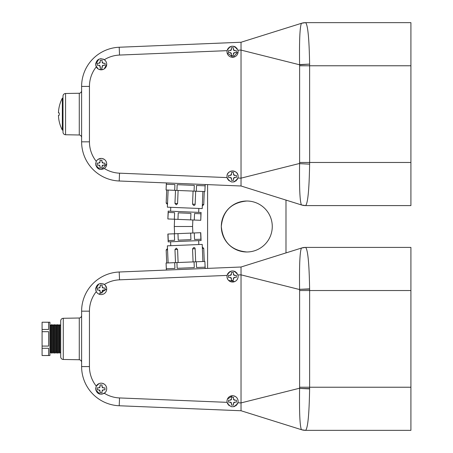 <?xml version="1.0" encoding="UTF-8"?>
<svg xmlns="http://www.w3.org/2000/svg" width="453" height="453" viewBox="0 0 453 453"><rect width="100%" height="100%" fill="white"/><g stroke="black" fill="none" stroke-linecap="round" stroke-linejoin="round"><path stroke-width="0.68" d="M63.278 318.289A2.616 2.616 0 0 0 60.708 320.905L60.708 356.851A2.616 2.616 0 0 0 63.278 359.467L79.275 359.744L79.275 318.012L63.278 318.289L63.278 359.467M81.614 315.413A2.616 2.616 0 0 1 79.275 318.012M81.614 362.343A2.616 2.616 0 0 0 79.275 359.744M50.634 325.82L50.634 351.936L51.461 353.255L51.461 324.507L50.634 325.82L49.938 324.507L49.938 353.255L50.634 351.936M51.461 324.507L52.157 325.82L52.157 351.936L51.461 353.255M52.157 351.936L52.984 353.255L52.984 324.507L52.157 325.82M52.984 324.507L53.675 325.82L53.675 351.936L52.984 353.255M53.675 351.936L54.507 353.255L54.507 324.507L53.675 325.82M54.507 324.507L55.198 325.82L55.198 351.936L54.507 353.255M55.198 351.936L56.03 353.255L56.03 324.507L55.198 325.82M56.03 324.507L56.721 325.82L56.721 351.936L56.03 353.255M56.721 351.936L57.554 353.255L57.554 324.507L56.721 325.82M57.554 324.507L58.244 325.82L58.244 351.936L57.554 353.255M58.244 351.936L59.077 353.255L59.077 324.507L58.244 325.82M59.077 324.507L59.768 325.82L59.768 351.936L59.077 353.255M59.768 351.936L60.6 353.255L60.6 324.507L59.768 325.82M42.089 355.537L48.624 355.492L48.624 348.295L42.089 348.295L42.089 346.075L48.624 346.075L48.624 331.687L42.089 331.687L42.089 329.461L48.624 329.461L48.624 322.27L42.089 322.219L49.926 322.219L49.926 355.537L42.089 355.537M42.089 329.461L42.089 322.27M42.089 346.075L42.089 331.687M42.089 355.492L42.089 348.295M301.624 429.75L241.036 410.746L301.63 429.75A13.069 13.069 0 0 0 305.537 430.35L301.63 429.75L241.036 410.746L119.213 405.758L241.036 410.746L241.036 402.91L299.609 388.215L299.609 289.546L241.036 274.852L241.036 402.91L237.887 402.785A5.555 5.555 0 0 0 232.542 395.724A5.555 5.555 0 0 0 227.095 402.343C230.464 408.04 234.065 408.193 237.887 402.785L238.097 401.273M305.537 247.406A13.069 13.069 0 0 0 301.63 248.006L241.036 267.01L301.63 248.006L305.537 247.406L410.911 247.406L410.911 290.532L309.631 290.532L309.614 388.895C309.184 414.218 307.853 428.04 305.622 430.35L305.537 430.35M104.337 393.283A5.555 5.555 0 0 0 102.508 383.346A5.555 5.555 0 0 0 96.263 386.115L95.606 388.731C96.704 393.719 99.615 395.237 104.337 393.283A31.376 31.376 0 0 0 119.535 397.938L119.213 405.758A39.201 39.201 0 0 1 81.614 366.585L81.614 311.171A39.201 39.201 0 0 1 119.213 272.004L241.036 267.01L241.036 274.818L241.036 267.01L301.624 248.006M106.608 387.649L106.291 386.602M105.781 385.645L105.09 384.801M104.247 384.116L102.242 383.283M101.161 383.176L100.079 383.283M99.037 383.6L96.166 386.301M95.628 388.261L95.606 388.731M237.989 400.192L237.672 399.15M237.162 398.193L236.472 397.349M235.628 396.658L233.629 395.826M232.548 395.724L227.412 399.15M227.095 400.192L226.993 401.273M227.095 275.413A5.555 5.555 0 0 0 232.542 282.038A5.555 5.555 0 0 0 237.887 274.971C234.059 269.569 230.464 269.716 227.095 275.413L119.535 279.824A31.376 31.376 0 0 0 104.337 284.473C99.609 282.519 96.699 284.037 95.606 289.025L96.263 291.641A5.555 5.555 0 0 0 106.715 289.025A5.555 5.555 0 0 0 104.337 284.473M237.989 275.401L237.768 274.597M237.134 273.357L236.477 272.564M235.713 271.919L234.897 271.449M234.303 271.217L233.459 271.007M232.429 270.928L231.426 271.041M230.452 271.336L229.518 271.828M228.759 272.417L228.431 272.751M227.882 273.459L227.383 274.427M227.095 275.407L226.993 276.483M106.608 287.944L105.09 285.101M104.014 284.263L102.837 283.731M101.296 283.476L100.164 283.561M98.867 283.969L95.606 289.025M119.213 405.758A39.201 39.201 0 0 1 81.614 366.585L81.614 311.171A39.201 39.201 0 0 1 119.213 272.004L119.535 279.824M299.62 387.23L410.911 387.23L410.911 430.35L305.622 430.35A13.069 12.95 -90 0 1 301.387 429.631C299.841 425.673 299.246 411.936 299.603 388.425L309.614 388.64M410.911 387.23L410.911 290.532M309.614 289.116L299.603 289.331C299.246 265.849 299.841 252.117 301.387 248.125L301.387 248.125A13.069 12.95 90 0 1 305.622 247.406C307.853 249.722 309.184 263.538 309.614 288.861L309.631 290.532L299.62 290.532M237.887 274.971L241.036 274.852M299.603 289.359L309.614 288.861L299.603 289.331M299.603 388.425L309.614 388.895L299.603 388.402M95.747 290.254L96.546 292.111M97.231 292.949L98.075 293.646M99.031 294.156L106.715 289.025M102.14 285.107L100.181 285.107L100.181 286.738L98.873 288.046L97.242 288.046L97.242 290.005L98.873 290.005L100.181 291.313L100.181 292.949L102.14 292.949L102.14 291.313L103.448 290.005L105.079 290.005L105.079 288.046L103.448 288.046L102.14 286.738L102.14 285.107M227.095 277.564L227.927 279.569M228.612 280.407L234.665 281.613M235.622 281.103L236.466 280.413M237.157 279.575L237.672 278.612M233.369 274.105L233.369 272.468L231.409 272.468L231.409 274.105L230.101 275.407L228.471 275.407L228.471 277.372L230.101 277.372L231.409 278.674L231.409 280.311L233.369 280.311L233.369 278.674L234.677 277.372L236.313 277.372L236.313 275.407L234.677 275.407L233.369 274.105L233.369 272.468L231.409 272.468M227.293 403.074L227.797 404.161M228.459 405.039L231.693 406.766M233.674 406.715L234.841 406.33M235.696 405.848L236.483 405.192M237.123 404.416L237.61 403.555M231.506 397.258L231.506 398.889L230.198 400.197L228.561 400.197L228.561 402.156L230.198 402.156L231.506 403.464L231.506 405.095L233.465 405.095L233.465 403.464L234.773 402.156L236.404 402.156L236.404 400.197L234.773 400.197L233.465 398.889L233.465 397.258L231.506 397.258L231.506 398.889A1.308 1.308 0 0 1 230.685 400.101M95.759 390.022L100.051 394.172M101.8 394.246L105.085 392.66M105.776 391.822L106.291 390.86M102.021 384.942L100.062 384.942L100.062 386.579L98.754 387.887L97.123 387.887L97.123 389.846L98.754 389.846L100.062 391.154L100.062 392.785L102.021 392.785L102.021 391.154L103.329 389.846L104.96 389.846L104.96 387.887L103.329 387.887L102.021 386.579L102.021 384.942M103.448 288.046A1.308 1.308 0 0 1 102.236 287.23M102.14 291.313A1.308 1.308 0 0 1 103.448 290.005M100.181 292.949L102.14 292.949M98.873 290.005A1.308 1.308 0 0 1 99.281 290.073M99.366 290.101A1.308 1.308 0 0 1 100.181 291.313M100.181 286.738A1.308 1.308 0 0 1 98.873 288.046M235.107 275.407L234.677 275.407A1.308 1.308 0 0 1 233.465 274.586M233.369 278.674A1.308 1.308 0 0 1 234.677 277.372M230.815 277.581A1.308 1.308 0 0 1 231.409 278.674M229.779 277.372L230.101 277.372M230.101 275.407L228.471 275.407M231.409 274.105A1.308 1.308 0 0 1 230.594 275.316M234.773 400.197A1.308 1.308 0 0 1 233.555 399.376M231.506 405.095L233.465 405.095L233.465 403.464A1.308 1.308 0 0 1 234.773 402.156L236.404 402.156M228.561 400.197L228.561 402.156L230.198 402.156A1.308 1.308 0 0 1 231.506 403.464M104.96 387.887L103.329 387.887A1.308 1.308 0 0 1 102.021 386.579M102.231 390.441A1.308 1.308 0 0 1 103.329 389.846M97.123 389.846L98.754 389.846A1.308 1.308 0 0 1 99.19 389.92M99.473 390.061A1.308 1.308 0 0 1 99.966 390.662M100.062 384.942L100.062 386.579A1.308 1.308 0 0 1 99.241 387.791M202.876 261.511L202.225 244.405L167.361 245.832L168.131 262.933M176.353 248.21L177.576 249.467L178.108 262.525M192.542 248.856L193.782 247.497A1.308 1.308 0 0 1 195.141 248.748L192.542 248.856L193.074 261.913M195.141 248.748L195.673 261.806M166.364 270.067L166.075 263.017L166.353 268.759L174.92 268.408L174.682 262.666L176.93 262.576L177.163 268.318L194.297 267.615L194.06 261.874L196.308 261.777L196.54 267.525L205.107 267.174L204.875 261.426L205.203 268.476M170.6 241.777L170.758 245.696M198.669 240.628L198.827 244.546M195.141 204.252A1.308 1.308 0 0 1 193.782 205.503L192.542 204.144L195.141 204.252L195.673 191.194M176.353 204.79L177.576 203.533L178.108 190.475M202.876 191.489L202.225 208.595L167.361 207.168L168.131 190.067M81.614 90.657A2.616 2.616 0 0 1 79.275 93.256L65.56 93.494A2.616 2.616 0 0 0 62.995 96.104L62.995 132.134A2.616 2.616 0 0 0 65.56 134.751L79.275 134.988L79.275 93.256M81.614 137.587A2.616 2.616 0 0 0 79.275 134.988M221.307 226.5C222.814 211.024 231.307 202.531 246.789 201.019A25.481 25.481 0 0 0 221.307 226.5A25.481 25.481 0 0 0 246.789 251.981C231.307 250.469 222.814 241.976 221.307 226.5M62.344 98.142A34.536 34.536 0 0 0 58.448 112.814L59.071 112.814L59.326 114.122L59.071 115.43L58.448 115.43A34.536 34.536 0 0 0 62.344 130.102L62.344 98.142L62.995 98.142M62.344 130.102L62.995 130.102M192.853 233.018L192.576 226.5L174.28 226.5L174.581 233.765M192.576 226.5L192.853 219.982M174.28 226.5L174.581 219.235M200.764 220.305L200.894 213.771L194.552 213.51L194.286 220.039L190.656 219.892L190.923 213.363L178.233 212.842L177.967 219.371L174.343 219.224L174.609 212.695L168.261 212.434L167.859 218.958L168.182 211.126L201.087 212.474L200.764 220.305M198.669 212.372L198.827 208.454M170.6 211.223L170.758 207.304M193.074 191.087L192.542 204.144M166.364 182.933L166.075 189.983L166.353 184.241L174.92 184.592L174.682 190.334L176.93 190.424L177.163 184.682L194.297 185.385L194.06 191.126L196.308 191.223L196.54 185.475L205.107 185.826L204.875 191.574L205.203 184.524M194.286 232.961L167.859 234.042L168.182 241.874L201.087 240.526L200.764 232.695L194.286 232.961L194.552 239.49L200.894 239.229L200.628 232.7M177.967 233.629L178.233 240.158L190.923 239.637L190.656 233.108M167.995 234.037L168.261 240.566L174.609 240.305L174.343 233.776M200.628 220.3L194.286 220.039M190.656 219.892L177.967 219.371M174.343 219.224L167.995 218.963M59.247 113.188L59.071 112.814M305.537 22.65L301.63 23.25A13.069 13.069 0 0 1 305.537 22.65L305.622 22.65C307.853 24.96 309.184 38.782 309.614 64.105L299.609 64.785L241.036 50.09L241.036 185.99L301.63 204.994A13.069 13.069 0 0 0 305.537 205.594L301.63 204.994L241.036 185.99L119.213 180.996A39.201 39.201 0 0 1 81.614 141.829L81.614 86.415A39.201 39.201 0 0 1 119.213 47.242L241.036 42.254L301.63 23.25L241.036 42.254L241.036 50.062L241.036 42.254L301.624 23.25M285.99 200.09L285.99 252.91M207.587 268.38L207.587 184.62M194.06 191.126L176.93 190.424M204.875 191.574L196.308 191.223M174.682 190.334L166.115 189.983M174.682 262.666L166.115 263.017M204.875 261.426L196.308 261.777M194.06 261.874L176.93 262.576M96.263 161.359L95.606 163.975C96.704 168.963 99.615 170.481 104.337 168.527A5.555 5.555 0 0 0 102.508 158.584A5.555 5.555 0 0 0 96.263 161.359A31.376 31.376 0 0 1 89.445 141.829L81.614 141.829L81.614 86.415A39.201 39.201 0 0 1 119.213 47.242L119.535 55.062A31.376 31.376 0 0 0 104.337 59.717C99.609 57.763 96.699 59.281 95.606 64.269L96.263 66.885A5.555 5.555 0 0 0 106.715 64.269A5.555 5.555 0 0 0 104.337 59.717L105.781 61.183M106.608 162.887L106.291 161.846M105.781 160.889L105.09 160.045M104.247 159.354L102.242 158.527M101.161 158.42L98.075 159.354M96.546 160.889L96.166 161.54M95.628 163.499L95.606 163.975M241.036 178.159L237.887 178.029L238.097 176.517A5.555 5.555 0 0 0 232.542 170.962A5.555 5.555 0 0 0 227.095 177.587C230.464 183.284 234.065 183.431 237.887 178.029A5.555 5.555 0 0 0 238.097 176.517C238.442 169.354 226.647 169.348 226.993 176.517M119.535 55.062L227.095 50.657A5.555 5.555 0 0 0 232.542 57.276A5.555 5.555 0 0 0 237.887 50.215C234.059 44.807 230.464 44.955 227.095 50.657L226.993 51.727M237.989 50.64L237.768 49.841M237.134 48.596L236.477 47.808M235.713 47.163L234.897 46.693M234.303 46.455L233.459 46.246M232.429 46.172L231.426 46.285M230.452 46.58L229.518 47.067M228.759 47.656L228.431 47.995M227.882 48.703L227.383 49.671M106.608 63.188L106.291 62.14M104.014 59.507L102.837 58.975M101.296 58.72L100.164 58.805M98.867 59.213L95.606 64.269M309.614 64.36L309.631 162.468L410.911 162.468L410.911 205.594L305.537 205.594L302.202 205.158M305.622 22.65L410.911 22.65L410.911 65.77L299.62 65.77L299.603 64.575C299.246 41.093 299.841 27.356 301.387 23.369L301.387 23.369A13.069 12.95 90 0 1 305.622 22.65M241.036 178.148L299.609 163.454L299.62 65.77M410.911 162.468L410.911 65.77M241.036 50.062L237.887 50.215M301.63 204.994L301.387 204.875C299.841 200.911 299.246 187.174 299.603 163.669L309.614 164.139C309.184 189.462 307.853 203.278 305.622 205.594A13.069 12.95 -90 0 1 301.387 204.875L301.63 204.994M299.62 162.468L309.631 162.468L309.614 163.884M299.603 64.598L309.614 64.105L299.603 64.575M299.603 163.669L309.614 164.139L299.603 163.641M95.747 65.498L98.075 68.884M99.031 69.4L103.284 69.4M104.241 68.89L106.715 64.269M103.448 63.29A1.308 1.308 0 0 1 102.14 61.982L102.14 60.351L100.181 60.351L100.181 61.982L98.873 63.29L97.242 63.29L97.242 65.249L98.873 65.249L100.181 66.557L100.181 68.188L102.14 68.188L102.14 66.557L103.448 65.249L105.079 65.249L105.079 63.29L103.448 63.29L102.14 61.982L102.14 60.351L101.749 60.351M227.095 52.803L233.085 57.254L238.097 51.727M233.369 47.712L231.409 47.712L231.409 49.343L230.101 50.651L228.471 50.651L228.471 52.61L230.101 52.61L231.409 53.918L231.409 55.549L233.369 55.549L233.369 53.918L234.677 52.61L236.313 52.61L236.313 50.651L234.677 50.651L233.369 49.343L233.369 47.712M227.293 178.318L227.797 179.405M228.459 180.283L231.693 182.004M233.674 181.953L234.841 181.574M235.696 181.087L236.483 180.436M237.123 179.654L237.61 178.799M233.465 172.497L231.506 172.497L231.506 174.133L230.198 175.441L228.561 175.441L228.561 177.4L230.198 177.4L231.506 178.709L231.506 180.339L233.465 180.339L233.465 178.709L234.773 177.4L236.404 177.4L236.404 175.441L234.773 175.441L233.465 174.133L233.465 172.497L231.506 172.497L231.506 174.133A1.308 1.308 0 0 1 230.685 175.345M95.759 165.266L100.051 169.416M101.8 169.49L106.715 163.975M102.021 160.186L100.062 160.186L100.062 161.823L98.754 163.125L97.123 163.125L97.123 165.09L98.754 165.09L100.062 166.393L100.062 168.029L102.021 168.029L102.021 166.393L103.329 165.09L104.96 165.09L104.96 163.125L103.329 163.125L102.021 161.823L101.806 160.186M100.181 68.188L102.14 68.188L102.14 66.557A1.308 1.308 0 0 1 103.448 65.249M97.242 63.29L97.242 65.249L98.873 65.249A1.308 1.308 0 0 1 100.181 66.557M100.181 61.982A1.308 1.308 0 0 1 99.366 63.194M231.409 47.712L231.409 49.343A1.308 1.308 0 0 1 230.594 50.555M235.107 50.651L234.677 50.651A1.308 1.308 0 0 1 233.465 49.83M236.313 52.61L236.313 50.651M233.369 53.918A1.308 1.308 0 0 1 234.677 52.61M231.409 55.549L233.369 55.549M228.522 50.651L228.471 52.61L230.101 52.61A1.308 1.308 0 0 1 231.409 53.918M234.773 175.441A1.308 1.308 0 0 1 233.555 174.62M233.465 178.709A1.308 1.308 0 0 1 234.773 177.4L236.404 177.4M231.506 180.339L233.465 180.339M230.911 177.61A1.308 1.308 0 0 1 231.506 178.709M228.561 175.441L228.561 177.4L230.198 177.4M103.329 163.125A1.308 1.308 0 0 1 102.021 161.823M104.96 165.09L104.96 163.125L104.637 163.125M102.021 166.393A1.308 1.308 0 0 1 103.329 165.09M100.039 166.149A1.308 1.308 0 0 1 100.062 166.393L100.062 168.029L100.453 168.029M98.754 165.09A1.308 1.308 0 0 1 99.19 165.164M99.473 165.3A1.308 1.308 0 0 1 99.966 165.906M97.123 163.125L97.123 165.09L97.446 165.09M100.062 161.823A1.308 1.308 0 0 1 98.754 163.125M96.263 291.641A31.376 31.376 0 0 0 89.445 311.171L89.445 366.585A31.376 31.376 0 0 0 96.263 386.115M119.535 397.938L227.095 402.343M89.445 311.171L81.614 311.171M89.445 366.585L81.614 366.585M202.344 248.454L203.742 248.397L202.383 247.145M167.429 248.578L166.177 249.937L167.593 249.88M176.217 248.216L174.966 249.575L177.576 249.467M176.217 204.784L174.966 203.425L177.576 203.533M167.429 204.422L166.177 203.063L167.593 203.12M65.56 93.494L65.56 134.751M202.344 204.546L203.742 204.603L202.383 205.855M104.337 168.527A31.376 31.376 0 0 0 119.535 173.176L119.213 180.996A39.201 39.201 0 0 1 81.614 141.829M119.535 173.176L227.095 177.587M96.263 66.885A31.376 31.376 0 0 0 89.445 86.415L89.445 141.829M89.445 86.415L81.614 86.415M302.202 429.914L305.532 430.35M246.789 251.981A25.481 25.481 0 0 0 272.27 226.5A25.481 25.481 0 0 0 246.789 201.019M203.742 204.603L204.275 191.545M166.177 203.063L166.71 190.005M174.966 203.425L175.504 190.368M174.966 249.575L175.504 262.632M166.177 249.937L166.71 262.995M203.742 248.397L204.275 261.455M301.624 204.994L241.036 185.99"/></g></svg>
